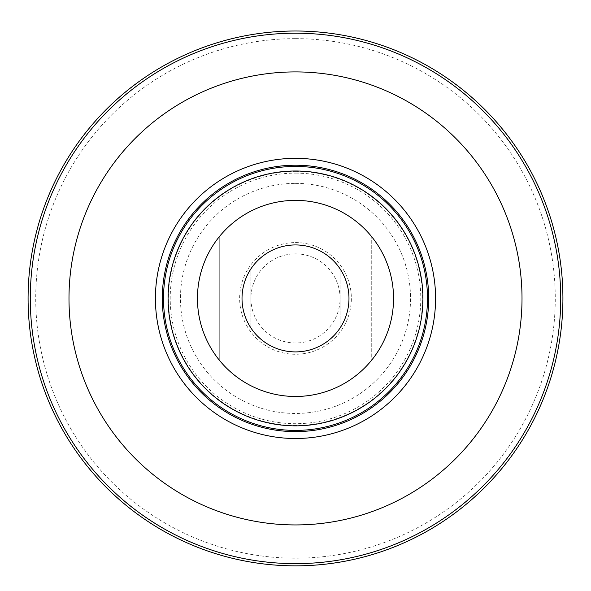 <?xml version="1.0" encoding="UTF-8"?>
<svg xmlns="http://www.w3.org/2000/svg" width="591" height="591" viewBox="0 0 591 591"><rect width="100%" height="100%" fill="white"/><g stroke="black" fill="none" stroke-linecap="round" stroke-linejoin="round"><path stroke-width="0.44" stroke-dasharray="2.96 2.22" d="M295.5 253.849A44.569 44.569 0 0 1 334.1 320.706A44.569 44.569 0 0 1 256.9 320.706A44.569 44.569 0 0 1 295.5 253.849M295.5 183.38A115.046 115.046 0 0 1 395.128 355.945A115.046 115.046 0 0 1 195.872 355.945A115.046 115.046 0 0 1 295.5 183.38M295.5 173.133A125.285 125.285 0 0 1 404 361.064A125.285 125.285 0 0 1 187 361.064A125.285 125.285 0 0 1 295.5 173.133M295.5 31.094A267.324 267.324 0 0 1 527.009 432.087A267.324 267.324 0 0 1 63.991 432.087A267.324 267.324 0 0 1 295.5 31.094A267.324 267.324 0 0 1 527.009 432.087A267.324 267.324 0 0 1 63.991 432.087A267.324 267.324 0 0 1 295.5 31.094M295.5 31.005A267.413 267.413 0 0 1 527.091 432.132A267.413 267.413 0 0 1 63.909 432.132A267.413 267.413 0 0 1 295.5 31.005M295.5 38.651A259.774 259.774 0 0 1 520.472 428.305A259.774 259.774 0 0 1 70.528 428.305A259.774 259.774 0 0 1 295.5 38.651M250.931 268.861A53.486 53.486 0 0 0 250.931 327.983A53.486 53.486 0 0 1 250.931 268.861L250.931 327.983L250.931 268.861M340.069 327.983A53.486 53.486 0 0 0 340.069 268.861A53.486 53.486 0 0 1 340.069 327.983L340.069 268.861L340.069 327.983M295.5 244.94A53.486 53.486 0 0 1 341.82 325.161A53.486 53.486 0 0 1 249.18 325.161A53.486 53.486 0 0 1 295.5 244.94A53.486 53.486 0 0 1 341.82 325.161A53.486 53.486 0 0 1 249.18 325.161A53.486 53.486 0 0 1 295.5 244.94M295.5 171.353A127.072 127.072 0 0 1 405.544 361.958A127.072 127.072 0 0 1 185.456 361.958A127.072 127.072 0 0 1 295.5 171.353M197.446 298.425A98.054 98.054 0 0 0 344.523 383.337A98.054 98.054 0 0 0 344.523 213.506A98.054 98.054 0 0 0 219.734 360.658A98.054 98.054 0 0 1 219.734 236.186A98.054 98.054 0 0 0 197.446 298.425M371.266 236.186A98.054 98.054 0 0 1 371.266 360.658A98.054 98.054 0 0 0 371.266 236.186L371.266 360.658L371.266 236.186M219.734 236.186L219.734 360.658L219.734 236.186M295.5 242.576A55.849 55.849 0 0 1 343.866 326.35A55.849 55.849 0 0 1 247.134 326.35A55.849 55.849 0 0 1 295.5 242.576"/><path stroke-width="0.89" d="M295.5 31.005A267.413 267.413 0 0 1 527.091 432.132A267.413 267.413 0 0 1 63.909 432.132A267.413 267.413 0 0 1 295.5 31.005M295.5 244.94A53.486 53.486 0 0 1 341.82 325.161A53.486 53.486 0 0 1 249.18 325.161A53.486 53.486 0 0 1 295.5 244.94M295.5 165.214A133.204 133.204 0 0 1 410.856 365.024A133.204 133.204 0 0 1 180.144 365.024A133.204 133.204 0 0 1 295.5 165.214M197.446 298.425A98.054 98.054 0 0 0 344.523 383.337A98.054 98.054 0 0 0 344.523 213.506A98.054 98.054 0 0 0 197.446 298.425M295.5 158.336A140.089 140.089 0 0 1 416.818 368.466A140.089 140.089 0 0 1 174.182 368.466A140.089 140.089 0 0 1 295.5 158.336M295.5 71.91A226.516 226.516 0 0 1 491.668 411.676A226.516 226.516 0 0 1 99.332 411.676A226.516 226.516 0 0 1 295.5 71.91M295.5 33.199A265.226 265.226 0 0 1 525.192 431.031A265.226 265.226 0 0 1 65.808 431.031A265.226 265.226 0 0 1 295.5 33.199M295.5 170.991A127.434 127.434 0 0 1 405.862 362.135A127.434 127.434 0 0 1 185.138 362.135A127.434 127.434 0 0 1 295.5 170.991M295.5 166.433A131.985 131.985 0 0 1 409.799 364.418A131.985 131.985 0 0 1 181.201 364.418A131.985 131.985 0 0 1 295.5 166.433"/></g></svg>
